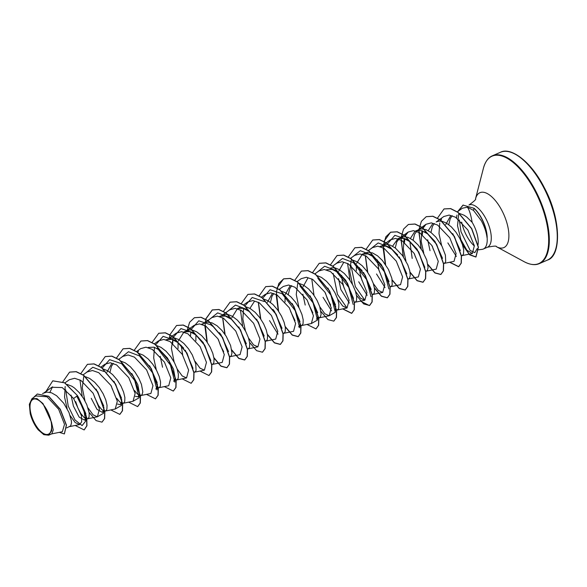 <?xml version="1.0" encoding="UTF-8"?>
<svg xmlns="http://www.w3.org/2000/svg" width="587" height="587" viewBox="0 0 587 587"><rect width="100%" height="100%" fill="white"/><g stroke="black" fill="none" stroke-linecap="round" stroke-linejoin="round"><path stroke-width="0.88" d="M47.202 410.658A19.033 8.394 66.5 0 1 49.535 433.433A19.033 8.394 66.5 0 1 34.42 422.816A19.033 8.394 66.5 0 1 32.08 400.041A19.033 8.394 66.5 0 1 47.202 410.658M478.493 249.798L482.022 249.372A23.047 10.162 -113.5 0 0 483.328 249.027A23.047 10.162 -113.5 0 0 487.107 237.456L487.041 237.676C486.352 232.188 484.451 226.56 481.34 220.785L473.504 210.381L467.362 207.174C469.292 209.786 470.884 214.827 472.139 222.297A20.582 9.076 -113.5 0 1 473.445 224.63A20.582 9.076 -113.5 0 1 477.943 245.161M487.041 237.676A22.871 10.082 -113.5 0 0 481.722 218.841A22.871 10.082 -113.5 0 0 474.01 208.37L473.504 210.381M461.683 222.121A23.047 10.162 -113.5 0 0 466.386 235.255A23.047 10.162 -113.5 0 0 474.384 246.012M487.107 237.456L487.188 237.419A22.871 10.082 -113.5 0 0 474.157 208.304L463.026 205.098L474.157 208.304M42.55 393.532L46.813 392.072L51.517 392.798L56.565 395.704L63.69 403.203L68.972 412.463L71.379 420.828L71.482 422.978L70.682 425.883L66.727 427.886M78.262 396.834L85.893 413.754M86.04 414.958L86.054 417.13L84.521 420.138L79.157 417.1L73.397 406.094L71.049 395.11M67.145 384.419L71.856 386.231L74.395 387.934L79.282 392.615L83.552 398.448L86.803 404.692L89.217 413.057L89.07 416.909L88.512 418.113L86.993 419.059M85.761 418.582L83.846 417.247L80.779 413.483L77.873 407.943L75.694 401.655M96.129 389.071L103.723 405.991M103.87 407.187L103.884 409.359L102.351 412.368L96.994 409.337L91.227 398.324M85.643 376.788L89.694 378.461L94.72 382.313L99.357 387.662L103.158 393.796L105.785 399.938L107.047 405.287L106.9 409.139L106.342 410.342L104.824 411.289M103.598 410.812L101.676 409.477L98.616 405.712L94.456 396.922M113.959 381.293L121.553 398.213M121.7 399.417L121.714 401.589L120.181 404.59L117.547 404.098M103.165 368.944L107.524 370.69L112.55 374.543L117.187 379.892L120.988 386.026L123.615 392.167L124.877 397.516L124.737 401.369L124.173 402.572L122.654 403.518M121.428 403.042L119.506 401.706L116.681 398.294M131.789 373.523L137.842 384.727L139.545 393.811L138.018 396.827L135.384 396.328M120.995 361.174L125.354 362.913L130.38 366.772L135.017 372.121L138.818 378.255L141.452 384.397L142.81 391.896L142.003 394.802L138.018 396.819M139.258 395.271L137.336 393.936L134.511 390.524M149.619 365.752L157.221 382.68M157.367 383.876L157.382 386.048L155.849 389.049L158.167 388.036M138.833 353.403L143.184 355.142L148.218 359.002L152.847 364.344L156.648 370.485L159.282 376.627L160.544 381.968L160.398 385.828L159.84 387.031L158.321 387.978M148.32 347.438L153.97 347.166L160.368 350.52L167.456 357.982L173.51 369.194L175.212 378.27L173.679 381.279M156.971 345.699L161.021 347.372L166.048 351.231L170.685 356.573L174.486 362.715L177.113 368.856L178.375 374.198L178.228 378.057L177.67 379.253L176.005 380.266M185.287 350.212L193.028 368.328M169.379 338.259L173.913 337.752L178.852 339.602L183.878 343.461L188.515 348.803L192.316 354.944L195.75 363.903L196.065 370.287L195.5 371.483L193.981 372.429M178.243 341.157L183.98 331.89L189.63 331.618L196.029 334.972L203.117 342.441L210.858 360.565M192.639 330.158L196.682 331.831L201.708 335.691L206.345 341.032L210.146 347.174L212.78 353.308L214.035 358.657L213.895 362.517L213.33 363.713L211.665 364.725M219.428 332.697L220.947 334.671L228.541 351.584M201.818 324.119L207.299 322.131L212.002 322.857L217.051 325.763L221.937 330.444L226.208 336.278L230.61 345.538L231.968 353.036L231.168 355.942L229.642 356.889M223.669 351.664L220.529 345.772L218.349 339.484M238.784 326.9L246.379 343.821M228.299 314.617L232.342 316.29L237.375 320.142L242.005 325.492L245.814 331.633L248.44 337.767L249.702 343.116L249.556 346.968L248.998 348.172L247.479 349.118M256.614 319.13L264.209 336.043M245.821 306.774L250.179 308.52L255.206 312.372L259.843 317.721L263.644 323.855L266.271 329.997L267.533 335.346L267.386 339.198L266.828 340.401L265.163 341.414M272.926 309.386L274.445 311.352L282.039 328.272M278.04 334.157L269.543 320.612M263.651 299.003L268.01 300.749L273.036 304.602L277.673 309.951L281.474 316.085L284.101 322.226L285.363 327.575L285.223 331.428L284.658 332.631L282.993 333.643M292.275 303.582L300.016 321.705M281.797 291.299L285.84 292.972L290.866 296.831L295.503 302.18L299.304 308.314L301.938 314.456L303.193 319.798L303.053 323.657L302.488 324.86L300.97 325.807M294.997 320.583L290.602 311.433M310.112 295.811L317.699 312.732M299.319 283.462L303.67 285.201L308.703 289.061L313.333 294.403L317.141 300.544L319.768 306.685L321.126 314.184L320.326 317.09L316.334 319.108M312.827 312.812L308.439 303.662M327.942 288.041L335.537 304.961M335.683 306.157L335.346 312.247L329.182 315.777L331.281 307.97L324.941 292.201L312.768 279.441L306.451 277.255L301.175 278.678L296.971 281.687M331.538 310.846L323.041 297.301M317.457 275.758L321.507 277.431L326.533 281.29L331.171 286.632L334.972 292.774L337.598 298.915L338.86 304.257L338.714 308.116L338.156 309.312L336.637 310.259M330.657 305.035L327.517 299.143L325.337 292.854M326.636 269.719L332.286 269.455L338.684 272.801L345.772 280.27L353.513 298.387M349.368 303.075L340.871 289.53L338.538 278.62M335.287 267.988L339.337 269.66L344.364 273.52L349.001 278.862L352.802 285.003L355.428 291.137L356.691 296.486L356.551 300.346L355.986 301.542L354.467 302.488M363.602 272.5L371.197 289.42M367.198 295.305L358.701 281.76M353.125 260.217L357.167 261.89L362.194 265.75L366.831 271.091L370.632 277.233L373.266 283.367L374.521 288.716L374.381 292.575L373.816 293.771L372.297 294.718M356.566 263.453L362.304 254.178L367.954 253.907L374.345 257.26L381.433 264.73L389.027 281.643M385.028 287.535L376.538 273.982M362.304 254.178L367.785 252.19L372.488 252.916L377.536 255.822L382.423 260.503L388.462 269.462L391.903 278.414L392.211 284.805L391.654 286.001L389.981 287.014M399.27 256.959L406.864 273.887M370.624 248.939L378.145 242.93L389.144 247.134L392.175 249.49L385.784 246.136L380.134 246.408L385.615 244.419L387.897 244.5L390.318 245.146L395.367 248.052L402.499 255.55L407.774 264.81L409.733 270.644L410.284 275.325L409.484 278.231L407.965 279.177M392.571 246.202L397.964 238.638L403.614 238.366L410.012 241.719L417.1 249.189L424.841 267.298M397.964 238.638L403.445 236.649L408.156 237.375L413.197 240.281L418.091 244.962L422.354 250.796L426.756 260.056L428.114 267.555L427.314 270.46L425.795 271.407M443.478 263.702L445.144 262.69L445.709 261.486L445.394 255.103L441.96 246.144L435.921 237.192L431.027 232.511L425.986 229.605L421.275 228.879L415.794 230.867L421.451 230.596L427.842 233.949L434.93 241.411L442.525 258.339M452.76 233.641L460.355 250.561M456.356 256.446L447.866 242.901M442.282 221.358L446.325 223.031L451.359 226.89L455.989 232.239L459.79 238.373L462.424 244.515L463.679 249.857L463.539 253.716L462.982 254.919L461.309 255.925M106.922 372.246L111.831 363.404M112.286 389.144L111.361 386.107M109.96 372.312L111.435 366.347L113.357 363.382M162.555 367.242L160.214 356.338M166.15 339.66L171.8 339.389L178.199 342.742L183.716 348.186M166.847 340.071L167.853 339.161M178.052 348.561L178.059 342.639M182.689 355.032L181.17 345.369M184.678 332.301L185.683 331.391M183.98 331.89L189.462 329.909L192.323 330.085M195.882 340.79L195.889 334.869M202.515 324.523L203.513 323.62M227.991 314.544L225.129 314.361L219.648 316.349L225.298 316.077L231.689 319.431M220.338 316.76L221.35 315.843M231.74 317.846L237.478 308.579L243.128 308.307L249.526 311.66M249.915 308.373L254.538 301.204M267.408 302.305L272.361 293.434M270.446 302.371L271.92 296.406L273.843 293.441M285.04 301.938L285.047 296.009M285.238 294.535L290.161 285.686M288.276 294.601L289.751 288.635L291.673 285.671M305.211 305.071L302.87 294.168M303.068 286.764L307.97 277.922M329.865 268.318L332.117 267.738L334.979 267.914M338.736 271.223L343.725 262.33M334.957 264.48L342.478 258.471L353.484 262.683L362.084 270.534M344.099 288.122L342.28 281.122L341.656 275.428M356.368 270.849L356.375 264.928M361.93 280.351L360.11 273.351L359.486 267.657M392.175 249.49L397.692 254.919M378.835 269.543L377.316 259.887M395.264 247.978L396.739 242.013L399.659 238.131M412.199 258.441L409.873 241.609M410.401 238.432L414.965 231.293M415.427 257.04L414.495 254.002M413.094 240.208L414.569 234.235L417.496 230.361M430.029 250.671L427.696 239.767M428.231 230.654L432.795 223.53M433.257 249.262L432.333 246.232M430.931 232.43L432.406 226.465L434.321 223.5M436.853 221.688L439.113 221.108L441.967 221.292M445.724 224.594L450.691 215.715M448.762 224.66L450.236 218.694L452.195 215.686M459.518 213.463L464.156 215.26L466.694 216.97L472.139 222.297M51.436 433.954L62.361 431.724L64.519 424.342L58.649 409.256L47.026 396.79L35.822 395.932L31.925 398.72L29.35 404.304L30.238 413.71A20.464 9.025 66.5 0 0 38.199 429.823L43.82 434.666L48.662 435.202L51.693 430.733L51.517 422.244L42.976 403.562L36.922 398.566L31.925 398.712M51.517 422.244L53.256 430.022L51.773 433.852L48.662 435.202M52.529 386.818L49.902 392.307M52.874 380.831L64.592 382.841L77.499 395.66L64.739 382.775L52.801 380.868M64.409 433.888L66.463 425.12L60.314 409.264L48.75 396.298L37.341 394.016M52.72 380.897L45.999 391.426M59.287 432.348L64.335 433.925L66.316 425.186L60.168 409.33L48.596 396.364L37.267 394.046L33.305 397.729M75.165 425.465L84.139 429.926L86.81 425.802L86.597 417.577L77.352 395.726L73.632 398.507L62.244 387.552L51.832 387.266L43.856 392.96M467.362 207.174L462.373 208.238L457.354 211.819M458.777 213.352L457.53 225.731L460.898 239.694L466.848 250.187L472.381 253.496L474.34 245.726L467.854 229.972L455.541 217.227L449.165 215.077L443.831 216.508L436.156 221.996M439.744 222.957L438.995 233.619L441.615 245.498M444.029 263.416L454.03 261.369L456.106 253.577L449.759 237.801L437.586 225.034L431.284 222.869L426.001 224.285L422.567 228.849M421.914 230.728L421.165 241.374L423.785 253.268M426.199 271.187L436.2 269.139L438.276 261.354L431.929 245.571L419.764 232.804L413.446 230.632L408.17 232.056L404.737 236.62M404.083 238.498L403.335 249.152L405.962 261.046M408.369 278.957L418.362 276.917L420.446 269.117L414.092 253.342L401.926 240.582L395.609 238.403L390.333 239.826L382.658 245.307M390.538 286.727L400.532 284.688L402.609 276.881L396.262 261.112L384.089 248.352L377.786 246.173L372.503 247.597L368.298 250.598M373.317 283.528L378.344 290.462L382.702 292.458L384.779 284.666L378.432 268.883L366.259 256.123L359.948 253.944L354.673 255.367L350.586 258.287M351.239 259.938L349.742 271.194L352.457 284.357M355.487 291.299L360.513 298.233L364.872 300.228L366.948 292.429L360.601 276.66L348.429 263.893L342.126 261.721L336.843 263.137L332.631 266.146M337.65 299.069L342.683 306.01L347.042 307.999L349.118 300.206L342.764 284.424L330.591 271.656L324.281 269.492L319.012 270.915L314.918 273.828M319.82 306.84L324.853 313.788L329.204 315.769L319.211 317.816M297.748 283.25L296.252 294.513L298.966 307.676M299.979 285.986L313.084 302.907L317.516 320.025L311.352 323.547L313.451 315.74L307.104 299.972L294.931 287.212L288.621 285.025L283.345 286.449L279.258 289.369M283.543 333.357L293.544 331.31L295.621 323.503L289.266 307.735L277.093 294.975L270.79 292.796L265.515 294.219L261.303 297.227M265.713 341.128L275.714 339.081L277.79 331.288L271.443 315.52L259.271 302.745L252.968 300.573L247.685 301.997L243.59 304.917M243.598 308.439L242.849 319.093L245.469 330.98M248.492 337.929L253.525 344.863L257.884 346.858L259.96 339.059L253.606 323.276L241.44 310.516L235.123 308.344L229.847 309.767L225.76 312.688M230.053 356.669L240.046 354.629L242.123 346.822L235.776 331.053L223.603 318.293L217.285 316.114L212.017 317.538L207.93 320.458M212.215 364.439L222.216 362.399L224.293 354.592L217.946 338.824L205.773 326.064L199.463 323.885L194.187 325.308L190.1 328.228M194.994 361.225L200.013 368.166L204.386 370.17L206.463 362.362L200.116 346.601L187.935 333.834L181.632 331.655L176.357 333.078L172.262 335.999M173.268 336.894L171.397 348.34L174.141 362.069M177.164 369.01L182.197 375.944L186.549 377.94L188.632 370.14L182.271 354.357L170.098 341.597L163.795 339.425L158.519 340.849L154.432 343.769M154.44 347.299L153.691 357.953L156.311 369.839M158.725 387.758L168.718 385.71L170.795 377.918L164.448 362.142L152.282 349.375L145.965 347.196L140.689 348.627M140.887 395.528L150.888 393.481L152.965 385.681L146.618 369.913L134.445 357.145L128.127 354.966L122.859 356.39L118.647 359.398M123.057 403.298L133.058 401.251L135.135 393.451L128.788 377.683L116.615 364.923L110.305 362.744L105.029 364.167L100.935 367.088M105.227 411.069L115.228 409.022L117.305 401.222L110.958 385.461L98.777 372.686L92.467 370.514L87.192 371.938L83.105 374.858M83.765 376.502L82.268 387.765L84.983 400.921M88.006 407.862L93.032 414.804L97.391 416.792L99.474 408.992L93.12 393.224L80.94 380.449L74.637 378.285L69.361 379.708L64.915 382.885M65.179 386.525L64.555 397.054L67.153 408.691M70.176 415.64L75.209 422.581L79.561 424.562L81.674 421.884L81.446 415.699L73.632 398.507M477.114 248.661L474.846 252.623L470.165 250.458L461.008 231.777L459.335 219.942M76.992 396.643L83.802 409.953L85.702 421.048L82.107 425.597L74.945 419.888L68.217 406.065L65.715 389.841M103.884 409.359L103.532 413.277L97.376 416.799M85.313 373.281L92.834 367.271L103.833 371.476M121.714 401.589L121.362 405.507L115.206 409.029M102.255 368.034L109.615 359.662L121.67 363.705L134.761 380.618L139.2 397.729L133.036 401.259M120.981 357.732L128.494 351.73L139.493 355.927L152.598 372.848L157.03 389.966L157.382 386.048M137.879 352.64L138.349 351.114M160.368 350.52L157.331 348.164L170.428 365.07L174.86 382.188L175.212 378.27M155.753 344.723L163.105 336.351L175.161 340.387L178.199 342.742M172.703 343.38L173.004 339.77M173.392 337.686L173.539 337.099M173.583 336.953L180.943 328.581L192.998 332.624L196.029 334.972M190.533 335.61L190.834 332M191.23 329.916L191.377 329.329M191.413 329.182L198.773 320.803L210.821 324.846L213.859 327.201M210.139 318.88L217.66 312.871L228.659 317.075M227.969 311.11L235.49 305.101L246.489 309.305M257.862 346.858L247.883 348.898M244.867 306.018L252.212 297.506L264.319 301.535M262.705 298.247L270.042 289.736L282.156 293.764L295.246 310.677L299.686 327.788L300.038 323.87M317.816 278.223L330.914 295.129L335.346 312.247M317.127 272.251L324.648 266.249L335.647 270.446L348.744 287.366L353.176 304.484M337.041 310.046L347.042 307.999L337.488 294.366L333.189 273.432M353.484 262.683L366.574 279.588L371.013 296.706M354.871 302.276L364.872 300.228L355.318 286.595L351.019 265.662M352.794 256.71L360.308 250.7L371.307 254.905L384.412 271.818L388.843 288.936M387.523 243.847L394.868 235.336L406.974 239.364L410.012 241.719M404.516 242.35L404.817 238.74M405.206 236.656L405.83 234.543M422.347 234.58L422.647 230.97M423.044 228.886L423.66 226.78M441.057 220.382L441.49 219.01M77.499 395.66L86.751 417.511L86.957 425.736L84.212 429.889M69.64 372.107L76.266 371.652L83.787 375.335L97.802 391.903L104.853 411.509L104.655 418.538L102.043 422.119M87.47 364.336L94.096 363.881L101.61 367.557L115.624 384.125L122.683 403.731L122.492 410.768L119.88 414.349M105.3 356.558L111.934 356.111L119.447 359.794L133.462 376.362L140.513 395.961L140.322 402.998L137.703 406.578M123.131 348.788L129.764 348.34L137.277 352.017L151.292 368.585L158.343 388.19L158.152 395.227L155.54 398.808M140.968 341.018L147.594 340.57L155.115 344.246L169.122 360.822L176.181 380.42L175.983 387.457L173.37 391.037M158.791 333.247L165.424 332.8L172.938 336.476L186.952 353.044L194.011 372.65L193.813 379.686L191.201 383.26M176.628 325.477L183.261 325.029L190.775 328.705L204.79 345.273L211.841 364.872L211.65 371.909L209.038 375.489M194.458 317.706L201.092 317.259L208.605 320.935L222.62 337.503L229.671 357.109L229.48 364.145L226.942 367.689L220.983 366.068L213.888 357.63M207.292 342.375L205.061 323.503M205.149 322.667L205.743 319.255M205.78 319.123L212.369 309.899L218.922 309.488L226.435 313.165L240.45 329.733L247.509 349.331L247.31 356.368L244.772 359.919L238.814 358.305L231.718 349.859M225.122 334.605L222.767 317.824M230.126 302.166L236.752 301.711L244.273 305.394L258.287 321.962L265.339 341.568L265.141 348.597L262.528 352.178M247.956 294.395L254.582 293.94L262.096 297.616L276.11 314.184L283.169 333.79L282.978 340.827L280.439 344.371L274.481 342.757L267.386 334.319M260.782 319.057L258.434 302.276M265.786 286.617L272.419 286.17L279.933 289.853L293.948 306.421L300.999 326.02L300.808 333.056L298.269 336.608L292.311 334.986L285.216 326.548M278.612 311.286L276.389 292.421M276.477 291.585L278.876 283.418L283.69 278.818L290.249 278.399L297.763 282.076L311.778 298.644L318.829 318.249L318.638 325.286L316.026 328.867M301.454 271.077L308.08 270.629L315.601 274.305L329.608 290.881L336.667 310.479L336.468 317.516L333.856 321.096M319.277 263.306L325.91 262.859L333.423 266.535L347.438 283.103L354.497 302.709L354.299 309.745L351.76 313.289L342.823 308.865M337.114 255.536L343.747 255.088L351.261 258.764L365.275 275.332L372.327 294.931L372.136 301.967L369.597 305.519L363.639 303.905L356.544 295.459M349.94 280.204L347.592 263.416M354.944 247.765L361.577 247.318L369.091 250.994L383.106 267.562L390.157 287.168L389.966 294.204L387.427 297.748L381.469 296.127L374.374 287.689M367.778 272.434L365.422 255.653M372.782 239.995L379.407 239.547L386.921 243.223L400.936 259.792L407.994 279.39L407.796 286.427L405.257 289.978L399.299 288.364L392.204 279.918M385.608 264.664L383.377 245.792M383.465 244.955L385.872 236.788L390.685 232.188L397.238 231.77L404.759 235.453L418.773 252.021L425.824 271.627L425.626 278.656L423.088 282.208L417.13 280.586L410.042 272.148M403.438 256.893L401.09 240.112M408.442 224.454L415.068 223.999L422.589 227.675L436.596 244.243L443.655 263.849L443.464 270.886L440.925 274.43L434.967 272.816L427.872 264.377M421.268 249.115L418.92 232.335M426.272 216.676L432.905 216.229L440.419 219.912L454.433 236.48L461.485 256.079L461.294 263.115L458.755 266.667L449.811 262.235M444.102 208.906L450.713 208.59L458.124 212.377L471.706 228.563L478.427 247.156L475.991 256.967L469.519 254.523L462.233 243.957M456.591 217.88L456.935 215.091M457.904 211.423L463.172 205.032M62.882 381.755L69.567 372.136L76.119 371.718L83.633 375.394L97.647 391.969L104.706 411.568L104.508 418.604L101.969 422.156L96.114 420.615L89.129 412.441M82.18 396.357L79.971 379.914M80.808 373.589L87.397 364.366L93.949 363.947L101.463 367.623L115.478 384.192L122.536 403.797L122.338 410.834L119.799 414.378L110.833 409.924M98.667 365.686L105.227 356.595L111.787 356.177L119.3 359.853L133.315 376.428L140.366 396.027L140.168 403.064L137.629 406.608L128.663 402.154M116.468 358.048L123.057 348.825L129.61 348.407L137.123 352.083L151.145 368.651L158.196 388.249L158.006 395.293L155.467 398.837L146.493 394.383M134.335 350.145L140.895 341.047L147.447 340.636L154.961 344.312L168.975 360.88L176.027 380.486L175.836 387.523L173.297 391.067L164.331 386.613M152.165 342.375L158.717 333.284L165.277 332.866L172.791 336.542L186.805 353.11L193.864 372.708L193.666 379.745L191.127 383.296L182.161 378.835M169.357 338.075L169.966 334.737M169.995 334.605L176.555 325.506L183.115 325.095L190.628 328.771L204.643 345.339L211.694 364.938L211.496 371.975L208.965 375.526L199.991 371.065M187.187 330.305L189.608 322.27L194.385 317.736L200.937 317.325L208.458 321.001L222.473 337.569L229.524 357.167L229.334 364.204L226.795 367.755L220.939 366.215L213.954 358.041M207.006 341.957L204.797 325.521M205.663 319.064L212.223 309.965L218.775 309.554L226.288 313.231L240.303 329.799L247.354 349.397L247.164 356.434L244.625 359.985L238.77 358.444L231.784 350.27M224.836 334.186L222.627 317.75M223.493 311.293L230.053 302.195L236.605 301.777L244.119 305.453L258.133 322.028L265.192 341.627L264.994 348.663L262.455 352.215L256.6 350.674L249.622 342.5M242.666 326.416L240.457 309.973M241.323 303.523L247.883 294.425L254.435 294.006L261.949 297.682L275.963 314.25L283.022 333.856L282.824 340.893L280.293 344.437L274.437 342.903L267.452 334.729M260.496 318.646L258.287 302.202M259.124 295.877L265.713 286.654L272.273 286.236L279.786 289.912L293.801 306.487L300.852 326.086L300.654 333.123L298.115 336.667L292.267 335.133L285.282 326.959M278.326 310.875L276.117 294.432M276.954 288.107L283.543 278.884L290.095 278.465L297.616 282.142L311.631 298.71L318.682 318.308L318.492 325.352L315.953 328.896L306.979 324.442M294.821 280.204L301.38 271.106L307.933 270.695L315.446 274.371L329.461 290.939L336.512 310.545L336.322 317.582L333.783 321.126L327.928 319.592L320.942 311.418M313.994 295.327L311.785 278.891M312.651 272.434L319.203 263.343L325.763 262.925L333.277 266.601L347.291 283.169L354.35 302.767L354.152 309.804L351.613 313.355L342.647 308.894M330.452 264.796L337.041 255.565L343.6 255.154L351.114 258.83L365.129 275.398L372.18 294.997L371.982 302.034L369.45 305.585L360.477 301.124M348.318 256.893L354.871 247.795L361.423 247.384L368.944 251.06L382.959 267.628L390.01 287.226L389.819 294.263L387.281 297.814L381.425 296.274L374.44 288.1M367.491 272.016L365.283 255.58M366.112 249.248L372.708 240.024L379.261 239.613L386.774 243.289L400.789 259.858L407.84 279.456L407.649 286.493L405.111 290.044L399.255 288.503L392.27 280.329M385.321 264.245L383.113 247.809M383.949 241.477L390.538 232.254L397.091 231.836L404.604 235.512L418.619 252.087L425.678 271.686L425.48 278.722L422.941 282.274L417.086 280.733L410.108 272.559M403.152 256.475L401.068 238.021M401.148 237.251L403.555 229.084L408.369 224.483L414.921 224.065L422.435 227.741L436.449 244.309L443.508 263.915L443.31 270.952L440.778 274.496L434.923 272.962L427.938 264.788M420.982 248.705L418.898 230.243M418.979 229.48L421.385 221.314L426.199 216.713L432.758 216.295L440.272 219.971L454.287 236.546L461.338 256.145L461.14 263.181L458.601 266.725L449.635 262.272M437.44 218.166L444.029 208.943L450.559 208.656L457.977 212.435L471.559 228.629L478.28 247.222L475.837 257.033L469.659 254.846L462.6 245.058M457.735 211.54L463.026 205.098M543.628 187.429A58.795 25.923 66.5 0 1 547.385 260.107C561.554 256.167 561.238 218.577 544.112 187.304C531.022 161.418 510.668 146.603 500.403 152.304A58.795 25.923 66.5 0 1 543.628 187.429M468.954 205.002L468.991 204.988C474.179 201.275 476.358 199.213 475.536 198.802L483.424 168.22C485.244 161.667 488.245 157.521 492.442 155.775A58.795 25.923 66.5 0 1 535.667 190.9A58.795 25.923 66.5 0 1 539.424 263.578L547.385 260.107M483.424 168.22A58.539 25.806 66.5 0 1 535.073 191.201A58.539 25.806 66.5 0 1 548.133 248.044A58.539 25.806 66.5 0 1 524.169 261.707C530.2 264.84 535.285 265.456 539.424 263.578M475.521 198.839L475.536 198.802A29.937 13.2 66.5 0 1 501.936 210.594A29.937 13.2 66.5 0 1 508.621 239.643A29.937 13.2 66.5 0 1 496.389 246.665L524.169 261.707M468.991 204.988A23.047 10.162 66.5 0 1 485.941 218.76A23.047 10.162 66.5 0 1 487.408 247.244C493.66 245.982 496.653 245.784 496.397 246.665L496.36 246.65M483.328 249.027L487.408 247.244M84.521 420.138L86.839 419.125M102.351 412.368L104.677 411.355M120.181 404.597L122.507 403.585M298.504 326.878L300.823 325.866M237.478 308.579L240.707 307.17M472.381 253.496L461.859 255.646M426.001 224.285L418.326 229.766M408.17 232.056L400.495 237.537M382.702 292.458L372.701 294.498M311.374 323.54L301.373 325.587M225.643 312.768L222.172 315.248M207.813 320.539L204.342 323.019M189.975 328.316L186.512 330.789M204.386 370.17L194.385 372.217M172.145 336.087L168.682 338.56M186.556 377.94L176.555 379.987M140.689 348.619L136.485 351.628M97.391 416.799L87.397 418.839M79.561 424.57L69.559 426.61M86.054 417.13L85.702 421.048M139.2 397.729L139.545 393.811M282.156 293.764L285.187 296.119M317.516 320.025L317.868 316.107M335.647 270.446L338.684 272.801M371.307 254.905L374.345 257.26M424.805 231.594L427.842 233.949M492.442 155.775L500.403 152.304"/></g></svg>
